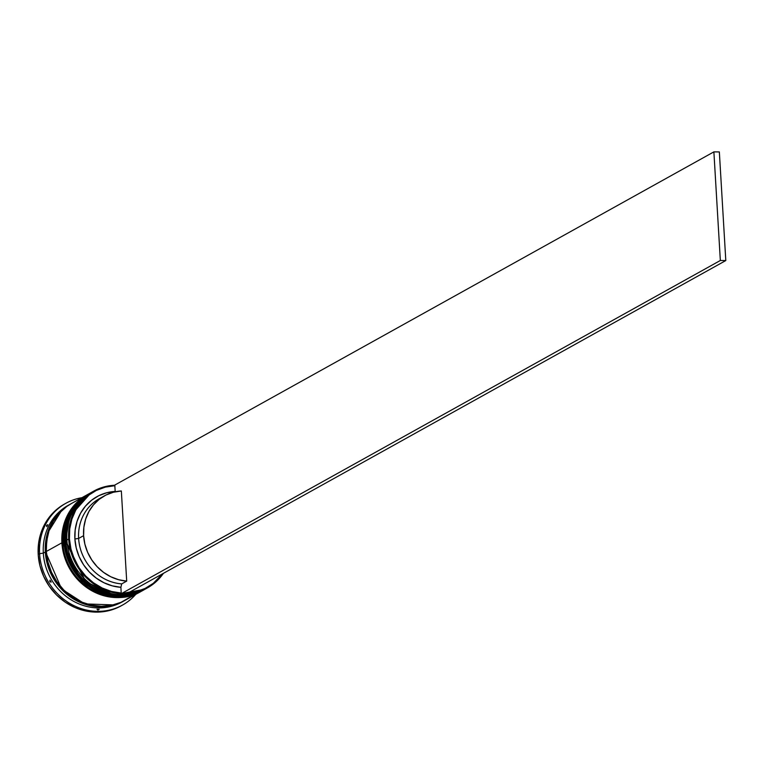 <?xml version="1.0" encoding="UTF-8"?>
<svg xmlns="http://www.w3.org/2000/svg" width="764" height="764" viewBox="0 0 764 764"><rect width="100%" height="100%" fill="white"/><g stroke="black" fill="none" stroke-linecap="round" stroke-linejoin="round"><path stroke-width="1.15" d="M91.279 492.503L69.591 516.798L65.694 540.702L66.917 540.434L65.694 540.702A55.333 50.892 -119.1 0 1 90.677 492.828L91.279 492.503M66.535 541.16L65.714 541.093M65.503 541.036L69.39 516.913L90.477 492.942A55.333 50.892 60.9 0 0 65.494 540.816L65.494 540.816A55.333 50.892 60.9 0 0 144.262 589.646A55.333 50.892 60.9 0 0 144.358 589.588M145.055 589.197A55.333 50.892 -119.1 0 1 144.463 589.531A55.333 50.892 -119.1 0 1 65.694 540.702L85.73 581.643L113.97 594.965L145.055 589.197L113.769 595.07L85.53 581.757L65.389 540.941M88.28 494.165L66.592 518.46L62.696 542.364L63.918 542.096L62.696 542.364A55.333 50.892 -119.1 0 1 87.679 494.489L88.28 494.165M63.536 542.832L62.724 542.765M62.514 542.707L66.392 518.575L87.478 494.604A55.333 50.892 60.9 0 0 62.495 542.478L62.495 542.478A55.333 50.892 60.9 0 0 141.264 591.317A55.333 50.892 60.9 0 0 141.369 591.26M142.066 590.868A55.333 50.892 -119.1 0 1 141.464 591.202A55.333 50.892 -119.1 0 1 62.696 542.364L82.732 583.314L110.971 596.627L142.066 590.868L110.78 596.741L82.531 583.429L62.39 542.602C61.855 521.144 70.221 505.147 87.478 494.604M61.225 511.135L52.506 522.099L48.294 531.391L45.964 541.504L45.601 552.028L47.215 562.581L50.749 572.742L56.078 582.13L62.982 590.371L71.195 597.161L80.421 602.242L90.276 605.403L100.409 606.54L113.378 604.897L84.775 603.904L61.588 588.948L45.601 552.028L47.931 532.527L61.215 511.154M93.666 491.166L91.871 492.159A55.333 50.892 60.9 0 0 66.888 540.033L68.684 539.04A55.333 50.892 -119.1 0 1 93.666 491.166A55.333 50.892 -119.1 0 1 114.82 485.245A55.333 50.892 60.9 0 0 68.684 539.04L69.438 538.926A54.75 50.357 -119.1 0 1 114.848 485.713L105.317 487.126L96.34 490.421L88.252 495.464L81.318 502.082L75.798 510.046L71.902 519.062L69.753 528.803L69.438 538.926L70.956 549.068L74.27 558.866L79.246 567.967L85.711 576.037L93.437 582.789L102.137 587.994L111.515 591.451L121.218 593.045L120.884 587.315L121.705 583.897L126.7 581.117A46.012 42.326 -119.1 0 1 83.61 535.669L78.625 538.448A46.012 42.326 60.9 0 0 121.705 583.897A46.012 42.326 -119.1 0 1 78.625 538.448L74.891 538.983A48.925 45 60.9 0 0 120.884 587.315L112.251 585.845L103.923 582.731L96.188 578.061L89.331 572.026L83.601 564.825L79.179 556.727L76.247 548.008L74.891 538.983L75.178 529.968L77.078 521.296L80.535 513.265L85.425 506.169L91.565 500.248L98.747 495.721L106.721 492.751L115.183 491.443L114.801 485.064L115.183 491.443A48.925 45 60.9 0 0 74.891 538.983L78.625 538.448A46.012 42.326 -119.1 0 1 101.946 497.345M104.391 495.865L99.396 498.644A46.012 42.326 60.9 0 0 78.625 538.448L83.61 535.669A46.012 42.326 -119.1 0 1 104.391 495.865A46.012 42.326 -119.1 0 1 121.342 490.975L126.7 581.117L121.705 583.897L120.884 587.315L121.218 593.045A54.75 50.357 -119.1 0 1 69.438 538.926L68.684 539.04A55.333 50.892 60.9 0 0 106.731 590.715A55.333 50.892 60.9 0 0 163.429 573.325A55.333 50.892 -119.1 0 1 147.452 587.869A55.333 50.892 -119.1 0 1 68.684 539.04L66.888 540.033A55.333 50.892 -119.1 0 1 92.778 491.672M143.957 589.808A55.333 50.892 -119.1 0 1 143.661 589.98A55.333 50.892 -119.1 0 1 64.892 541.141L63.899 541.705A55.333 50.892 -119.1 0 1 89.359 493.563A55.333 50.892 60.9 0 0 88.872 493.831A55.333 50.892 60.9 0 0 63.899 541.705L64.892 541.141A55.333 50.892 -119.1 0 1 89.875 493.277A55.333 50.892 -119.1 0 1 90.171 493.105M65.198 503.677A58.245 53.575 60.9 0 0 64.501 504.059A58.245 53.575 60.9 0 0 38.2 554.444L39.594 553.671A58.245 53.575 -119.1 0 1 65.895 503.275A58.245 53.575 -119.1 0 1 81.929 497.689A58.245 53.575 60.9 0 0 39.594 553.671L43.328 553.136A55.333 50.892 -119.1 0 1 69.304 504.727M46.805 526.692L46.489 525.489L47.788 524.696A56.498 51.962 60.9 0 0 46.805 526.692L46.489 525.489L47.788 524.696A56.498 51.962 -119.1 0 0 46.805 526.692M86.876 494.938L71.3 503.6A55.333 50.892 60.9 0 0 46.317 551.474L61.894 542.812A55.333 50.892 -119.1 0 1 86.876 494.938A55.333 50.892 -119.1 0 1 87.182 494.776M70.307 504.154L68.311 505.271A55.333 50.892 60.9 0 0 43.328 553.136L45.324 552.028A55.333 50.892 -119.1 0 1 70.307 504.154A55.333 50.892 -119.1 0 1 70.785 503.896M126.7 581.117L118.601 579.714L110.799 576.763L103.56 572.37L97.133 566.687L91.766 559.926L87.631 552.324L84.88 544.14L83.61 535.669L83.878 527.217L85.654 519.081L88.891 511.546L93.466 504.87L99.215 499.312L105.948 495.043L113.406 492.236L121.342 490.975L126.7 581.117M128.027 593.007L136.212 591.68L145.179 588.395L153.278 583.343L162.474 573.859A54.75 50.357 -119.1 0 1 128.027 593.007M121.342 605.728L116.835 607.963L106.788 611.124L96.197 612.126L85.482 610.923L75.044 607.581L65.293 602.204L56.593 595.022L49.288 586.294L43.653 576.362L39.909 565.608L38.2 554.444L38.582 543.309L41.055 532.613L45.515 522.767L51.79 514.172L59.64 507.134L64.72 503.934M97.83 610.016L99.005 609.3L97.83 610.016M38.2 554.444A58.245 53.575 60.9 0 0 121.113 605.852L122.507 605.078A58.245 53.575 -119.1 0 1 39.594 553.671L38.2 554.444M70.804 503.887L65.694 507.086L58.236 513.771L52.277 521.936L48.036 531.286L45.687 541.447L45.324 552.028L46.948 562.638L50.51 572.847L55.858 582.283L62.801 590.572L71.062 597.4L80.325 602.5L90.238 605.68L100.428 606.826L110.484 605.871L120.034 602.872L124.589 600.58A55.333 50.892 -119.1 0 1 124.093 600.867A55.333 50.892 -119.1 0 1 45.324 552.028L43.328 553.136L39.594 553.671A58.245 53.575 60.9 0 0 76.801 606.95A58.245 53.575 60.9 0 0 135.715 594.402A58.245 53.575 -119.1 0 1 122.507 605.078M123.08 601.411A55.333 50.892 -119.1 0 1 43.328 553.136A55.333 50.892 60.9 0 0 122.097 601.975L124.093 600.867M71.51 503.486L66.697 506.532L59.239 513.207L53.27 521.382L49.039 530.732L46.69 540.893L46.317 551.474L47.951 562.075L51.503 572.293L56.861 581.729L63.794 590.018L72.064 596.846L81.328 601.946L91.241 605.126L101.421 606.263L111.477 605.317L121.027 602.318L129.699 597.381M46.317 551.474A55.333 50.892 60.9 0 0 125.086 600.313L140.662 591.642A55.333 50.892 -119.1 0 1 61.894 542.812L46.317 551.474M141.006 591.46L136.603 593.657L127.053 596.655L116.997 597.601L106.817 596.464L96.904 593.284L87.64 588.184L79.37 581.356L72.437 573.067L67.079 563.631L63.527 553.413L61.894 542.812L62.266 532.221L64.615 522.06L68.846 512.72L74.815 504.546L82.273 497.87L87.22 494.757M63.899 541.705A55.333 50.892 60.9 0 0 142.658 590.534A55.333 50.892 60.9 0 0 143.135 590.266A55.333 50.892 -119.1 0 1 63.899 541.705M143.995 589.789L139.602 591.985L130.052 594.984L119.996 595.939L109.815 594.803L99.893 591.622L90.63 586.513L82.369 579.695L75.426 571.405L70.078 561.97L66.516 551.751L64.892 541.141L65.265 530.56L67.604 520.399L71.845 511.049L77.804 502.884L85.262 496.199L90.209 493.086M146.554 588.356A55.333 50.892 -119.1 0 1 66.888 540.033A55.333 50.892 60.9 0 0 145.657 588.872L147.452 587.869M51.198 582.149L49.822 581.595L49.975 580.134A56.498 51.962 60.9 0 0 51.198 582.149L49.822 581.595L49.975 580.134A56.498 51.962 -119.1 0 0 51.198 582.149M99.205 609.3L97.907 610.083L96.99 609.271A56.498 51.962 60.9 0 0 99.205 609.3L97.907 610.083L96.99 609.271A56.498 51.962 -119.1 0 0 99.205 609.3M121.256 593.695L126.719 593.743L725.8 260.553L126.719 593.743L121.256 593.695L720.337 260.495L121.256 593.695M114.801 485.064L713.882 151.874L720.337 260.495L713.882 151.874L114.801 485.064M719.344 151.931L725.8 260.553L720.337 260.495L725.8 260.553L719.344 151.931L713.882 151.874L719.344 151.931M144.262 589.646C112.852 609.118 66.029 580.048 65.389 540.931C64.854 519.482 73.22 503.476 90.477 492.942M62.39 542.593C63.03 581.719 109.863 610.789 141.264 591.317M88.872 493.831L89.875 493.277M64.501 504.059L65.895 503.275M142.658 590.534L143.661 589.98"/></g></svg>
